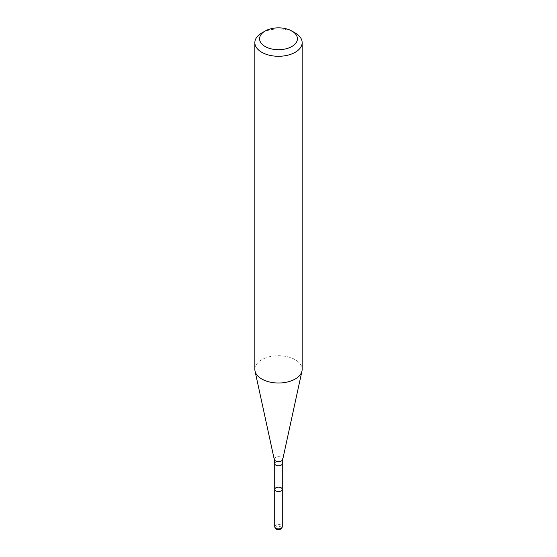 <?xml version="1.0" encoding="UTF-8"?>
<svg xmlns="http://www.w3.org/2000/svg" width="557" height="557" viewBox="0 0 557 557"><rect width="100%" height="100%" fill="white"/><g stroke="black" fill="none" stroke-linecap="round" stroke-linejoin="round"><path stroke-width="0.42" stroke-dasharray="2.79 2.09" d="M274.719 489.352A3.781 2.186 180 0 1 278.5 487.173A3.781 2.186 180 0 1 282.281 489.352M254.848 369.361A23.652 13.653 180 0 1 278.5 355.707A23.652 13.653 180 0 1 302.152 369.361M261.776 32.981A23.652 13.653 180 0 1 295.224 32.981M275.875 528.656A2.876 1.657 180 0 1 278.5 526.316A2.876 1.657 180 0 1 281.125 528.656M274.719 526.692A3.781 2.186 180 0 1 278.5 524.506A3.781 2.186 180 0 1 282.281 526.692M274.719 463.605A3.781 2.186 180 0 1 278.5 461.426A3.781 2.186 180 0 1 282.281 463.605M274.267 459.441A4.261 2.465 180 0 1 278.5 456.677A4.261 2.465 180 0 1 282.733 459.441"/><path stroke-width="0.84" d="M281.174 490.898A3.781 2.186 180 0 1 277.052 491.371A3.781 2.186 180 0 1 274.719 489.352A3.781 2.186 180 0 1 278.5 487.173A3.781 2.186 180 0 1 282.281 489.352A3.781 2.186 180 0 1 281.174 490.898A3.781 2.186 180 0 1 277.052 491.371A3.781 2.186 180 0 1 274.719 489.352L274.719 526.692A3.781 2.186 180 0 0 275.047 527.583A3.781 2.186 180 0 0 281.174 528.231A3.781 2.186 180 0 0 281.953 527.583A3.781 2.186 180 0 0 282.281 526.692L282.281 489.352A3.781 2.186 180 0 1 281.174 490.898M291.882 31.053L295.224 32.981A23.652 13.653 180 0 1 302.152 42.638L302.152 369.361A23.652 13.653 180 0 1 301.964 371.066A23.652 13.653 180 0 1 295.224 379.018A23.652 13.653 180 0 1 270.834 382.276A23.652 13.653 180 0 1 255.036 371.066A23.652 13.653 180 0 1 254.848 369.361L254.848 42.638A23.652 13.653 180 0 1 261.776 32.981L265.118 31.053A18.917 10.924 180 0 1 291.882 31.053A18.917 10.924 180 0 1 291.882 46.496A18.917 10.924 180 0 1 265.118 46.496A18.917 10.924 180 0 1 265.118 31.053M302.152 42.638A23.652 13.653 180 0 1 295.224 52.288A23.652 13.653 180 0 1 269.449 55.247A23.652 13.653 180 0 1 254.848 42.638M281.953 527.583L281.125 528.656A2.876 1.657 180 0 1 280.533 529.15A2.876 1.657 180 0 1 275.875 528.656L275.047 527.583M282.281 489.352L282.281 463.605A3.781 2.186 180 0 1 281.174 465.151A3.781 2.186 180 0 1 277.052 465.624A3.781 2.186 180 0 1 274.719 463.605L274.719 489.352M282.281 463.605L282.733 459.441A4.261 2.465 180 0 1 281.515 460.876A4.261 2.465 180 0 1 277.114 461.468A4.261 2.465 180 0 1 274.267 459.441L255.036 371.066M274.719 463.605L274.267 459.441M282.733 459.441L301.964 371.066"/></g></svg>
